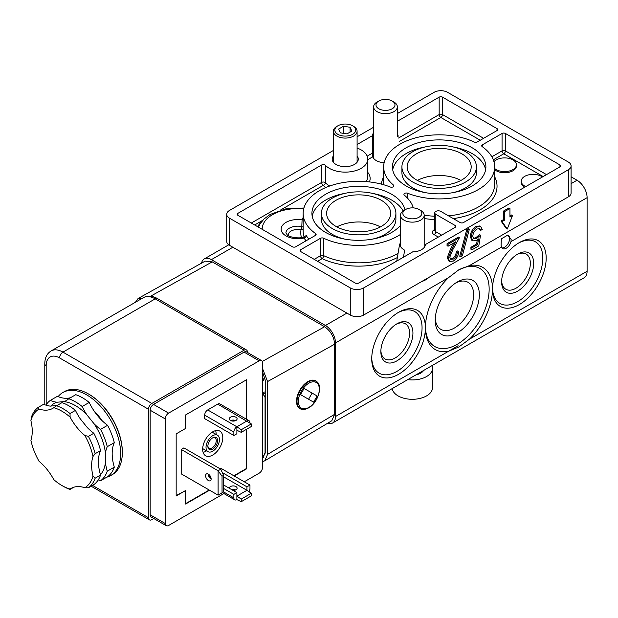 <?xml version="1.0" encoding="UTF-8"?>
<svg xmlns="http://www.w3.org/2000/svg" width="618" height="618" viewBox="0 0 618 618"><rect width="100%" height="100%" fill="white"/><g stroke="black" fill="none" stroke-linecap="round" stroke-linejoin="round"><path stroke-width="0.93" d="M511.001 241.599L511.148 239.421L507.772 235.103L501.383 238.795L501.082 245.23L501.515 247.076A7.115 4.11 120 0 0 502.697 248.567A7.115 4.11 120 0 0 511.001 241.599L587.1 197.667L587.1 271.263A14.229 8.219 60 0 1 584.149 277.776L332.561 423.036A14.229 8.219 -120 0 0 335.504 416.517L448.483 351.294L458.834 346.976L469.433 339.197A47.439 27.393 120 0 0 492.5 289.077A47.439 27.393 120 0 0 469.433 265.601L458.834 269.78L448.483 277.698A47.439 27.393 120 0 0 425.408 327.81A37.953 21.916 120 0 0 398.571 312.322L398.571 312.322A37.953 21.916 120 0 0 371.735 358.803A37.953 21.916 120 0 0 398.571 374.299A37.953 21.916 120 0 0 425.408 327.818A47.439 27.393 120 0 0 448.483 351.294L458.116 345.732M501.955 247.911A7.115 4.11 120 0 0 507.038 245.076A7.115 4.11 120 0 0 509.611 238.533A7.115 4.11 120 0 0 508.212 235.319M508.344 235.396L507.772 235.103M517.66 254.098L517.66 254.098A22.673 13.094 -60 0 1 533.697 263.361A22.673 13.094 -60 0 1 517.66 291.132A22.673 13.094 -60 0 1 501.623 281.878A22.673 13.094 -60 0 1 517.66 254.098L517.66 254.098M501.646 280.866A20.301 11.727 120 0 0 505.833 289.232A20.301 11.727 120 0 0 515.984 288.227A20.301 11.727 120 0 0 529.247 270.336A20.301 11.727 120 0 0 526.134 254.068A20.301 11.727 120 0 0 516.795 254.624M519.336 242.596L519.336 242.596A37.953 21.916 120 0 0 492.5 289.077A37.953 21.916 120 0 0 519.336 304.574A37.953 21.916 120 0 0 546.173 258.092A37.953 21.916 120 0 0 519.336 242.596M492.515 288.088A35.581 20.541 120 0 0 517.66 301.669A35.581 20.541 120 0 0 542.813 258.571A35.581 20.541 120 0 0 518.487 243.106M396.895 323.824L396.895 323.824A22.673 13.094 -60 0 1 412.932 333.079A22.673 13.094 -60 0 1 396.895 360.858A22.673 13.094 -60 0 1 380.858 351.596A22.673 13.094 -60 0 1 396.895 323.824L396.895 323.824M380.881 350.591A20.301 11.727 120 0 0 385.068 358.958A20.301 11.727 120 0 0 395.219 357.953A20.301 11.727 120 0 0 408.483 340.054A20.301 11.727 120 0 0 405.369 323.786A20.301 11.727 120 0 0 396.038 324.35M371.75 357.807A35.581 20.541 120 0 0 396.895 371.395A35.581 20.541 120 0 0 422.055 328.289A35.581 20.541 120 0 0 397.722 312.832M457.281 282.009L457.281 282.009A31.194 18.007 -60 0 1 479.336 294.747A31.194 18.007 -60 0 1 457.281 332.947A31.194 18.007 -60 0 1 435.219 320.209A31.194 18.007 -60 0 1 457.281 282.009L457.281 282.009M435.273 318.479A27.161 15.682 120 0 0 440.85 329.355A27.161 15.682 120 0 0 454.423 328.011A27.161 15.682 120 0 0 472.167 304.071A27.161 15.682 120 0 0 468.004 282.31A27.161 15.682 120 0 0 455.806 282.92M425.423 326.829A45.068 26.018 120 0 0 457.281 344.28A45.068 26.018 120 0 0 489.147 289.525A45.068 26.018 120 0 0 458.046 270.244M571.094 183.662L577.034 180.232L571.094 176.802M232.855 247.246L211.387 259.637L325.447 325.493L346.914 313.094M448.483 277.698L335.504 342.92L335.504 416.517M577.034 180.232A14.229 8.219 60 0 1 587.1 197.667M327.563 423.291A14.229 8.219 -120 0 0 332.561 423.036M335.504 342.92A14.229 8.219 -120 0 0 325.447 325.493M211.387 259.637A14.229 8.219 -120 0 0 204.272 258.934A14.229 8.219 -120 0 0 201.545 263.144M317.142 395.991L304.095 388.459L300.533 394.624L313.581 402.156L317.142 395.991L304.095 388.459M308.552 399.251L312.105 393.087M262.55 393.558A18.973 10.954 -120 0 0 265.045 393.179M317.83 382.828A16.014 9.247 120 0 0 315.837 380.866A16.014 9.247 120 0 0 307.834 381.654A16.014 9.247 120 0 0 297.374 395.767A16.014 9.247 120 0 0 299.83 408.598A16.014 9.247 120 0 0 302.519 409.34M262.55 457.969L265.06 452.924L265.06 397.837A2.372 1.367 -120 0 0 262.55 394.709M142.549 298.146L138.084 298.509L205.176 261.128L212.229 261.87L324.604 326.752C330.676 330.993 334.029 336.802 334.67 344.18L267.579 381.561L262.55 368.591M262.55 461.538L264.689 460.858L267.579 454.377L334.67 414.292L334.67 344.18M334.67 414.292L331.781 420.773L264.689 460.858M267.579 454.377L267.579 381.561M262.55 458.224L265.23 453.025L265.23 380.201L262.55 371.905M138.084 298.509L135.412 302.264M262.55 392.314A17.791 10.274 -120 0 0 265.23 391.789M262.55 381.661L263.716 379.993A9.587 5.531 -120 0 0 263.716 379.985L262.55 376.957M542.426 176.98A11.858 6.844 0 0 0 524.705 176.362A11.858 6.844 0 0 0 521.229 181.205A11.858 6.844 0 0 0 525.771 186.59M494.67 168.505A11.858 6.844 0 0 0 512.963 169.579A11.858 6.844 0 0 0 516.439 164.743A11.858 6.844 0 0 0 509.116 158.417A11.858 6.844 0 0 0 496.192 159.9A11.858 6.844 0 0 0 493.944 161.707M494.67 169.664A11.858 6.844 0 0 0 512.963 170.746A11.858 6.844 0 0 0 516.439 165.902L516.439 164.743M372.554 239.112A37.242 21.499 0 0 0 384.991 234.369A37.242 21.499 0 0 0 395.899 219.166L395.899 213.349A37.242 21.499 0 0 0 372.909 193.488A37.242 21.499 0 0 0 332.322 198.146A37.242 21.499 0 0 0 321.414 213.349A37.242 21.499 0 0 0 344.404 233.218A37.242 21.499 0 0 0 384.991 228.552A37.242 21.499 0 0 0 395.899 213.349M404.983 209.842A46.729 26.976 0 0 0 373.681 187.81A46.729 26.976 0 0 0 325.609 194.276A46.729 26.976 0 0 0 311.928 213.349A46.729 26.976 0 0 0 340.773 238.278A46.729 26.976 0 0 0 391.696 232.43A46.729 26.976 0 0 0 400.464 225.4M344.759 193.403A46.729 26.976 0 0 0 325.609 200.085A46.729 26.976 0 0 0 312.198 216.254M453.056 192.631A37.242 21.499 0 0 0 465.501 187.887A37.242 21.499 0 0 0 476.408 172.677L476.408 166.868A37.242 21.499 0 0 0 453.419 147.007A37.242 21.499 0 0 0 412.832 151.665A37.242 21.499 0 0 0 401.924 166.868A37.242 21.499 0 0 0 424.914 186.736A37.242 21.499 0 0 0 465.501 182.071A37.242 21.499 0 0 0 476.408 166.868M406.119 147.795A46.729 26.976 0 0 0 392.438 166.868A46.729 26.976 0 0 0 421.283 191.796A46.729 26.976 0 0 0 472.206 185.948A46.729 26.976 0 0 0 485.895 166.868A46.729 26.976 0 0 0 457.05 141.947A46.729 26.976 0 0 0 406.119 147.795M425.269 146.922A46.729 26.976 0 0 0 406.119 153.604A46.729 26.976 0 0 0 392.708 169.772M357.096 144.527L372.453 135.666L372.724 156.81L367.772 159.668M372.453 135.666A13.048 7.532 180 0 1 373.627 132.746M384.118 162.743A13.048 7.532 180 0 1 372.724 156.81M413.349 207.903A55.504 32.043 180 0 0 404.334 195.149A2.372 1.367 0 0 1 403.917 194.369A2.372 1.367 0 0 1 404.612 193.403A2.372 1.367 0 0 1 407.633 193.241A55.504 32.043 180 0 0 464.96 195.242A55.504 32.043 180 0 0 494.67 166.868A55.504 32.043 180 0 0 482.225 146.651A2.372 1.367 0 0 1 481.692 145.786A2.372 1.367 0 0 1 482.388 144.821L502.063 133.465A2.372 1.367 0 0 1 505.416 133.465L559.931 164.936A2.372 1.367 180 0 1 560.626 165.902A2.372 1.367 180 0 1 559.931 166.868L463.485 222.55A2.372 1.367 180 0 1 460.132 222.55L440.843 211.418A3.561 2.055 0 0 0 436.965 210.97A3.561 2.055 0 0 0 434.771 212.87A3.561 2.055 0 0 0 435.806 214.322L455.095 225.454A2.372 1.367 180 0 1 455.79 226.427A2.372 1.367 180 0 1 455.095 227.393L425.369 244.558A13.048 7.532 180 0 1 421.553 249.664A13.048 7.532 180 0 1 412.708 251.866L358.656 283.075A2.372 1.367 180 0 1 355.296 283.075L300.788 251.603A2.372 1.367 0 0 1 300.093 250.638A2.372 1.367 0 0 1 300.788 249.664L300.788 251.603M428.884 277.389A18.973 10.954 180 0 1 425.748 279.784A18.973 10.954 180 0 1 421.6 281.592M333.372 155.983A13.048 7.532 0 0 0 332.19 159.12A13.048 7.532 0 0 0 340.24 166.08A13.048 7.532 0 0 0 354.462 164.45A13.048 7.532 0 0 0 358.286 159.12A13.048 7.532 0 0 0 357.096 155.983M416.517 153.797A32.02 18.486 0 0 0 407.138 166.868A32.02 18.486 0 0 0 426.907 183.948A32.02 18.486 0 0 0 461.808 179.946A32.02 18.486 0 0 0 471.186 166.868A32.02 18.486 0 0 0 451.418 149.788A32.02 18.486 0 0 0 416.517 153.797M237.891 215.288A2.372 1.367 180 0 1 237.196 214.322A2.372 1.367 180 0 1 237.891 213.349L237.891 215.288L292.399 246.76A2.372 1.367 0 0 0 295.759 246.76L315.427 235.404A2.372 1.367 0 0 0 316.122 234.438A2.372 1.367 0 0 0 315.589 233.573A55.504 32.043 180 0 1 303.152 213.349A55.504 32.043 180 0 1 319.406 190.692A55.504 32.043 180 0 1 390.182 186.976A2.372 1.367 0 0 0 392.631 187.061A2.372 1.367 0 0 0 393.898 185.848A2.372 1.367 0 0 0 393.481 185.076A55.504 32.043 180 0 1 383.654 166.868A55.504 32.043 180 0 1 399.916 144.21A55.504 32.043 180 0 1 474.184 142.009A2.372 1.367 0 0 0 477.359 141.916L497.026 130.552A2.372 1.367 0 0 0 497.722 129.587A2.372 1.367 0 0 0 497.026 128.621L497.026 130.552M336.014 200.278A32.02 18.486 0 0 0 326.628 213.349A32.02 18.486 0 0 0 346.397 230.429A32.02 18.486 0 0 0 381.298 226.427A32.02 18.486 0 0 0 390.676 213.349A32.02 18.486 0 0 0 370.908 196.269A32.02 18.486 0 0 0 336.014 200.278M304.45 236.439L306.296 235.612A2.372 1.823 -31.4 0 1 304.064 238.007L303.353 237.173C298.718 239.066 287.988 236.671 287.355 234.987L285.91 233.009A11.858 6.844 -0 0 1 301.808 226.574L302.071 219.877A16.601 9.587 -0 0 0 281.198 229.741A16.601 9.587 -0 0 0 304.064 238.007A57.876 33.418 180 0 0 306.034 240.827M336.88 226.906A32.02 18.486 180 0 1 380.425 226.906M521.229 181.205L521.229 182.364A11.858 6.844 0 0 0 524.705 187.208M237.891 213.349L321.646 164.991A2.372 1.367 180 0 1 325.416 165.307L325.416 182.743A2.372 1.707 -43.1 0 1 323.33 185.33L280.379 210.128M568.313 169.772A9.486 5.477 0 0 0 571.094 165.902L571.094 193.017A9.486 5.477 180 0 1 568.313 196.887L568.313 169.772L363.685 287.918L363.685 315.033A9.486 5.477 180 0 1 350.267 315.033L229.502 245.307A9.486 5.477 180 0 1 226.721 241.437L226.721 214.322A9.486 5.477 0 0 0 229.502 218.193L229.502 245.307M568.313 196.887L363.685 315.033M471.928 249.826L471.928 247.841L477.629 244.55L478.533 238.934L476.563 240.448L472.84 240.896L471.279 237.157C471.542 232.777 473.496 229.378 477.135 226.96L480.68 226.551L482.249 229.463L480.742 230.336L479.8 228.683L477.042 228.992C474.439 230.769 473.017 233.225 472.785 236.362L473.782 238.757L476.833 238.301L480.526 235.18L478.811 245.856L471.928 249.826L470.924 249.247L470.924 247.262L476.625 243.963L477.266 239.985M472.84 240.896L471.835 240.317L470.275 236.578C470.537 232.198 472.484 228.799 476.123 226.381L479.676 225.972L480.68 226.551M480.742 230.336L479.738 229.757L479.228 228.482M473.349 238.394L475.829 237.721L479.522 234.593L480.526 235.18M459.738 256.2L466.752 229.556L468.344 228.637L469.348 229.216L462.334 255.867L460.742 256.779L459.738 256.2M450.313 258.95L452.407 258.44C454.771 256.856 456.061 254.624 456.3 251.727L457.807 250.862L458.811 251.441C458.533 255.535 456.71 258.741 453.342 261.059L449.788 261.53L448.274 258.224L447.27 257.644L450.661 248.737L453.913 242.843M449.788 261.53L448.784 260.95L447.27 257.644M448.274 258.224L451.665 249.317L455.86 241.723L448.058 246.227L447.053 245.647L447.053 243.662L458.448 237.08L459.452 237.66L452.948 249.433L449.78 257.196L450.754 259.313L453.419 259.027L452.407 258.44M512.492 215.558L509.943 217.034L509.943 208.513L508.938 207.926L503.57 211.032L503.57 219.552L501.028 221.02L506.258 228.459L507.262 229.039L512.492 215.558L511.488 214.979L509.943 215.867M417.389 180.425A32.02 18.486 180 0 1 460.935 180.425M226.721 214.322A9.486 5.477 0 0 1 229.502 210.444L333.372 150.475M357.096 136.779L373.627 127.238M397.351 113.542L434.13 92.306A9.486 5.477 0 0 1 447.548 92.306L568.313 162.032A9.486 5.477 0 0 1 571.094 165.902M350.267 315.033L350.267 287.918L229.502 218.193M357.096 148.057A22.534 13.009 180 0 1 367.772 159.12A22.534 13.009 180 0 1 350.761 171.734A22.534 13.009 180 0 1 325.416 165.307M397.351 121.29L439.166 97.15A2.372 1.367 180 0 1 442.519 97.15L497.026 128.621M400.464 234.431A55.504 32.043 180 0 1 323.631 238.216A2.372 1.367 0 0 0 320.456 238.309L300.788 249.664M350.267 287.918A9.486 5.477 0 0 0 363.685 287.918M476.833 238.301L475.829 237.721M477.135 226.96L476.123 226.381M471.279 237.157L470.275 236.578M477.629 244.55L476.625 243.963M471.928 247.841L470.924 247.262M460.742 256.779L467.756 230.135L466.752 229.556M467.756 230.135L469.348 229.216M453.419 259.027C455.775 257.443 457.073 255.203 457.305 252.314L456.3 251.727M448.058 246.227L448.058 244.241L447.053 243.662M448.058 244.241L459.452 237.66M457.305 252.314L458.811 251.441M509.943 208.513L504.582 211.611L504.582 220.132L502.032 221.599L507.262 229.039M502.032 221.599L501.028 221.02M504.582 211.611L503.57 211.032M504.582 220.132L503.57 219.552M398.123 135.813A16.13 9.309 0 0 1 398.185 136.246L398.123 135.813A16.13 9.309 0 0 0 397.351 133.797M400.464 243.755L399.637 243.979L396.764 261.074M399.637 243.979A16.13 9.309 0 0 0 404.643 250.182L403.469 257.204M485.624 169.772A46.729 26.976 0 0 0 453.056 146.922M401.924 166.868L401.924 172.677A37.242 21.499 0 0 0 425.269 192.631M403.16 210.939A46.729 26.976 0 0 0 372.554 193.403M321.414 213.349L321.414 219.166A37.242 21.499 0 0 0 344.759 239.112M303.152 228.768A2.372 1.931 8.6 0 1 300.997 229.796A2.372 0.657 101.8 0 0 301.808 226.574A2.372 1.367 0 0 1 302.673 226.891A2.372 1.367 0 0 1 303.152 227.277M397.351 257.567A57.876 33.418 180 0 1 322.14 258.641A2.372 1.221 115.2 0 0 323.631 255.643A55.504 32.043 0 0 0 398.062 253.349M303.152 219.792A2.372 1.893 20.4 0 1 302.071 219.877A57.876 33.418 180 0 1 303.152 217.443M420.711 210.444L419.035 209.479L420.711 210.444A11.858 6.844 180 0 1 424.187 215.288A11.858 6.844 180 0 1 416.864 221.615A11.858 6.844 180 0 1 403.94 220.132A11.858 6.844 180 0 1 400.464 215.288A11.858 6.844 180 0 1 403.94 210.444L405.617 209.479A9.486 5.477 180 0 1 419.035 209.479L419.035 209.479A9.486 5.477 180 0 1 419.035 217.227A9.486 5.477 180 0 1 405.617 217.227A9.486 5.477 180 0 1 405.617 209.479M423.554 370.499A11.858 6.844 180 0 1 416.146 374.778M431.959 365.647A20.162 11.642 180 0 1 432.492 368.289A20.162 11.642 180 0 1 407.741 379.63M432.492 368.289L432.492 387.664A20.162 11.642 180 0 1 420.039 398.417A20.162 11.642 180 0 1 398.069 395.891A20.162 11.642 180 0 1 392.229 388.583M393.875 101.985L392.198 101.02L393.875 101.985A11.858 6.844 180 0 1 397.351 106.829A11.858 6.844 180 0 1 390.028 113.156A11.858 6.844 180 0 1 377.104 111.673A11.858 6.844 180 0 1 373.627 106.829A11.858 6.844 180 0 1 377.104 101.985L378.78 101.02A9.486 5.477 180 0 1 392.198 101.02L392.198 101.02A9.486 5.477 180 0 1 392.198 108.768A9.486 5.477 180 0 1 378.78 108.768A9.486 5.477 180 0 1 378.78 101.02M45.925 405.138A47.439 27.393 60 0 1 50.336 400.394A38.949 22.487 -120 0 0 56.91 402.241L63.971 401.607A38.949 22.487 -120 0 0 66.296 400.557A38.949 22.487 -120 0 0 68.714 398.757A47.439 27.393 60 0 1 75.442 401.847A47.439 27.393 60 0 1 82.163 406.513A38.949 22.487 -120 0 0 86.906 414.856L93.967 423.639A38.949 22.487 -120 0 0 100.541 429.379A47.439 27.393 60 0 1 107.262 446.706A38.949 22.487 -120 0 0 105.439 453.203L105.439 462.612A38.949 22.487 -120 0 0 107.262 471.21A47.439 27.393 60 0 1 100.541 480.773A38.949 22.487 -120 0 0 98.247 479.908M70.097 489.039A45.516 26.28 60 0 1 61.939 485.539L63.299 486.327A47.439 27.393 60 0 0 70.019 489.425L70.097 489.039A38.949 22.487 -120 0 1 71.085 488.405A38.949 22.487 -120 0 1 84.828 487.726L88.405 487.78L93.828 484.643A47.439 27.393 -120 0 0 100.549 475.087A38.949 22.487 60 0 1 98.725 466.482L98.725 457.073A38.949 22.487 60 0 1 100.549 450.576A47.439 27.393 -120 0 0 93.828 433.257A38.949 22.487 60 0 1 87.262 427.509L80.201 418.726A38.949 22.487 60 0 1 75.45 410.391A47.439 27.393 -120 0 0 68.729 405.725A47.439 27.393 -120 0 0 62.009 402.627L56.578 405.763A47.439 27.393 60 0 1 63.299 408.853A47.439 27.393 60 0 1 70.019 413.519L70.097 417.127A38.949 22.487 -120 0 0 84.828 435.458L88.405 436.385A47.439 27.393 60 0 1 95.126 453.712L92.986 456.478A38.949 22.487 -120 0 0 92.986 476.123L95.126 478.216A47.439 27.393 60 0 1 88.405 487.78M75.45 410.391L70.019 413.519M100.541 480.773L107.586 476.71A47.439 27.393 -120 0 0 114.307 467.146A38.949 22.487 60 0 1 114.307 442.635A47.439 27.393 -120 0 0 107.586 425.315A38.949 22.487 60 0 1 89.208 402.449A47.439 27.393 -120 0 0 82.48 397.783A47.439 27.393 -120 0 0 75.759 394.686L68.714 398.757M89.208 402.449L82.163 406.513M58.107 396.632A47.918 27.663 60 0 1 62.812 392.546A47.918 27.663 60 0 1 86.767 394.925A47.918 27.663 60 0 1 118.069 437.142A47.918 27.663 60 0 1 110.722 475.543A47.918 27.663 60 0 1 106.79 477.166M62.812 392.546L64.488 391.58A47.918 27.663 60 0 1 88.444 393.952L88.444 393.952A47.918 27.663 60 0 1 122.325 452.639A47.918 27.663 60 0 1 112.399 474.57L110.722 475.543M89.116 394.338L88.444 393.952L89.116 394.338A46.968 27.115 60 0 1 122.325 451.866L122.325 452.639M70.568 397.683A38.949 22.487 60 0 1 57.381 396.331L50.336 400.394M114.307 467.146L107.262 471.21M114.307 442.635L107.262 446.706M107.586 425.315L100.541 429.379M57.258 405.485L50.197 406.111A38.949 22.487 60 0 1 43.631 404.272L38.2 407.401L39.058 409.031A38.949 22.487 -120 0 0 52.8 408.344A38.949 22.487 -120 0 0 53.789 407.718L56.578 405.763M73.859 487.208L70.019 489.425M63.299 486.327L61.939 485.539A45.516 26.28 60 0 1 53.789 479.622A38.949 22.487 -120 0 0 39.058 461.291A45.516 26.28 60 0 1 30.9 440.279A38.949 22.487 -120 0 0 30.9 420.634L31.479 416.965A47.439 27.393 60 0 1 38.2 407.401M93.828 433.257L88.405 436.385M100.549 475.087L95.126 478.216M100.549 450.576L95.126 453.712M84.828 435.458A45.516 26.28 60 0 1 92.986 456.478M53.789 407.718A45.516 26.28 60 0 1 70.097 417.127M30.9 420.634A45.516 26.28 60 0 1 39.058 409.031M92.986 476.123A45.516 26.28 60 0 1 84.828 487.726M337.853 134.33A10.436 6.025 0 0 0 352.615 134.33A10.436 6.025 0 0 0 352.615 125.809L353.62 126.389A11.858 6.844 180 0 1 357.096 131.232A11.858 6.844 180 0 1 349.773 137.559A11.858 6.844 180 0 1 336.849 136.076A11.858 6.844 180 0 1 333.372 131.232A11.858 6.844 180 0 1 336.849 126.389L337.853 125.809A10.436 6.025 0 0 0 337.853 134.33M353.62 126.389L352.615 125.809A10.436 6.025 0 0 0 337.853 125.809M351.851 131.093L350.082 127.277L343.461 126.25L338.625 129.046L340.394 132.87L347.007 133.89L351.851 131.093M343.461 133.341L343.461 126.25M350.082 132.121L350.082 127.277M212.731 437.822L212.731 437.822A6.875 3.971 -60 0 1 217.598 440.626A6.875 3.971 -60 0 1 212.731 449.054A6.875 3.971 -60 0 1 207.864 446.242A6.875 3.971 -60 0 1 212.731 437.822L212.731 437.822M207.88 445.841A5.933 3.422 120 0 0 209.093 448.189A5.933 3.422 120 0 0 212.059 447.895A5.933 3.422 120 0 0 215.937 442.666A5.933 3.422 120 0 0 215.025 437.915A5.933 3.422 120 0 0 212.383 438.038M212.731 435.69A9.486 5.477 120 0 0 206.536 444.048A9.486 5.477 120 0 0 207.988 451.658A9.486 5.477 120 0 0 212.731 451.186A9.486 5.477 120 0 0 218.926 442.82A9.486 5.477 120 0 0 217.474 435.219A9.486 5.477 120 0 0 212.731 435.69M212.731 455.057A14.229 8.219 120 0 0 222.032 442.519A14.229 8.219 120 0 0 219.846 431.109A14.229 8.219 120 0 0 212.731 431.82A14.229 8.219 120 0 0 203.43 444.357A14.229 8.219 120 0 0 205.616 455.76A14.229 8.219 120 0 0 212.731 455.057M203.098 452.368A14.229 8.219 120 0 0 206.018 451.186A14.229 8.219 120 0 0 206.582 450.846M216.068 434.408A14.229 8.219 120 0 0 215.651 430.63M230.429 417.243A3.917 2.263 180 0 1 234.693 416.756A3.917 2.263 180 0 1 237.103 418.842A3.917 2.263 180 0 1 235.96 420.441A3.917 2.263 180 0 1 231.696 420.928A3.917 2.263 180 0 1 229.278 418.842A3.917 2.263 180 0 1 230.429 417.243M235.682 420.58A3.917 2.263 0 0 0 230.699 420.58M231.619 489.595A3.917 2.263 180 0 1 235.682 489.92M233.079 490.437A3.917 2.263 0 0 0 235.96 489.773A3.917 2.263 0 0 0 237.103 488.174A3.917 2.263 0 0 0 234.693 486.088A3.917 2.263 0 0 0 230.429 486.582A3.917 2.263 0 0 0 229.278 488.174A3.917 2.263 0 0 0 229.278 488.243M208.366 474.137A3.917 2.263 -120 0 0 206.412 473.944A3.917 2.263 -120 0 0 205.809 477.081A3.917 2.263 -120 0 0 208.366 480.526A3.917 2.263 -120 0 0 210.329 480.719A3.917 2.263 -120 0 0 210.923 477.583A3.917 2.263 -120 0 0 208.366 474.137M211.132 479.02A3.917 2.263 60 0 1 211.055 478.973A3.917 2.263 60 0 1 208.289 474.091M247.447 352.453L247.447 352.121A4.743 2.742 120 0 0 246.466 349.95A4.743 2.742 120 0 0 244.095 350.182L151.843 403.446A4.743 2.742 120 0 0 148.49 409.255L148.49 517.714A4.743 2.742 120 0 0 149.471 519.885A4.743 2.742 120 0 0 151.843 519.653L153.812 518.517M233.867 435.497L233.867 432.013A4.272 2.464 -60 0 1 236.887 426.783L236.887 433.751L233.867 435.497L204.682 418.649L204.682 415.165A4.272 2.464 -60 0 1 207.702 409.935L217.76 404.118A4.272 2.464 -60 0 1 219.9 403.909L249.085 420.758A4.272 2.464 -60 0 1 249.966 422.712L249.966 423.013M236.887 430.267L241.244 432.345L241.244 429.734L236.887 426.783L246.945 420.974A4.272 2.464 -60 0 1 249.085 420.758M176.169 495.605L185.601 490.545L185.601 504.033L209.541 490.213M185.601 503.647L209.208 490.02M233.867 475.783L246.273 468.614L246.273 429.44M246.273 419.143L246.273 379.916M248.992 491.696A4.272 2.464 120 0 0 249.966 488.568L249.966 485.076L220.78 468.228L219.946 468.714M181.198 449.44L181.198 473.844L218.1 495.149L222.04 492.87L222.04 476.215L218.1 470.746L181.198 449.44L183.878 447.895L220.78 469.193L218.1 470.746L218.1 495.149M249.966 485.076L246.945 486.822L246.945 490.306L223.546 476.795M246.613 419.336L246.613 379.715L185.601 414.941L185.601 428.436L176.169 433.882L176.169 495.991L185.601 490.545M234.199 475.976L246.613 468.807L246.613 429.247M150.166 514.809L165.261 523.523A4.743 2.742 120 0 0 166.25 525.694L151.147 516.98A4.743 2.742 -60 0 1 150.166 514.809L150.166 410.221A4.743 2.742 -60 0 1 153.519 404.411L168.621 413.125L259.189 360.835L244.095 352.121A4.743 2.742 -60 0 1 246.466 351.881L261.561 360.603A4.743 2.742 120 0 0 259.189 360.835M168.621 413.125A4.743 2.742 120 0 0 165.261 418.934L150.166 410.221M165.261 523.523L165.261 418.934M166.25 525.694A4.743 2.742 120 0 0 168.621 525.462L223.894 493.55M261.561 360.603A4.743 2.742 120 0 1 262.55 362.774L262.55 467.355A4.743 2.742 120 0 1 259.189 473.164L244.264 481.785M153.519 404.411L244.095 352.121M236.887 492.631L233.867 494.377L233.867 497.861A4.272 2.464 120 0 0 234.747 499.815A4.272 2.464 120 0 0 236.887 499.607L236.887 492.631L223.546 484.929M246.945 486.822L222.31 472.6M241.244 499.074L251.31 493.264L246.945 490.306L236.887 496.115L241.244 499.074L241.244 501.685L236.887 499.607M210.947 477.66L208.853 476.447M233.867 494.377L223.546 488.421M251.31 493.264L251.31 495.875L241.244 501.685M234.763 420.912L233.303 420.07M241.244 432.345L251.31 426.536L251.31 423.925L217.76 404.118M251.31 423.925L241.244 429.734M220.78 469.193L223.546 475.35L222.04 476.215M223.546 475.35L223.546 492.005L222.04 492.87M501.515 247.076L469.433 265.601M469.433 339.197L587.1 271.263M308.838 407.416A14.824 8.559 -60 0 1 298.355 401.36A14.824 8.559 -60 0 1 308.838 383.206A14.824 8.559 -60 0 1 319.321 389.255A14.824 8.559 -60 0 1 308.838 407.416M316.053 381.26C323.446 384.566 318.309 402.828 308.645 407.849C305.431 409.634 302.642 409.881 300.278 408.583A15.774 9.108 -60 0 1 297.861 395.945A15.774 9.108 -60 0 1 308.166 382.04A15.774 9.108 -60 0 1 316.053 381.26L314.346 380.279M262.55 394.632L265.23 393.087L262.55 394.616M212.229 261.87L150.553 296.231M262.302 361.46L324.604 326.752M438.324 237.08L434.13 234.655A5.933 3.422 180 0 1 434.13 229.811A5.933 3.422 180 0 1 434.771 229.494M407.633 193.241L407.633 198.278M383.654 166.868L383.654 184.303A55.504 32.043 0 0 0 383.662 184.743M393.481 185.076L393.481 186.628M303.152 213.349L303.152 230.784A55.504 32.043 0 0 0 304.126 236.779M306.296 235.612A55.504 32.043 -0 0 0 308.9 239.174M315.589 233.573L315.589 235.296M257.567 226.651A42.696 24.65 180 0 1 261.059 222.356M367.772 172.368A24.905 14.376 180 0 1 369.425 181.916M325.833 187.509A24.905 14.376 180 0 1 323.33 185.33A2.372 1.367 -120 0 1 321.646 182.426L321.646 164.991M381.399 184.118A57.876 33.418 180 0 1 383.654 176.771M480.256 140.24L440.843 117.482L399.182 141.537M262.696 220.332L254.662 224.975M543.152 176.555L503.74 153.797L493.311 159.823M494.67 176.771A57.876 33.418 180 0 1 453.342 218.633M434.771 219.56A57.876 33.418 180 0 1 424.187 218.517M320.456 238.309L320.456 255.736A2.372 1.367 60 0 0 322.14 258.641L317.559 261.283M301.391 237.575A57.876 33.418 180 0 1 300.997 229.796A9.486 5.477 -0 0 0 288.359 235.659M367.169 156.145L372.453 153.094M251.31 223.036L321.646 182.426A2.372 1.367 180 0 1 325.006 182.426A2.372 1.367 180 0 1 325.416 182.743A22.534 13.009 0 0 0 329.734 185.995M505.416 133.465L505.416 150.892L546.513 174.616M559.931 166.868L559.931 164.936M398.533 138.038L439.166 114.577L439.166 97.15M442.519 97.15L442.519 114.577L483.608 138.301M491.851 156.787L502.063 150.892A2.372 1.367 180 0 1 505.416 150.892A2.372 1.367 120 0 1 503.74 153.797A2.372 1.367 60 0 1 502.063 150.892L502.063 133.465M482.388 144.821L482.388 146.767M424.187 215.157A55.504 32.043 0 0 0 434.771 216.246M448.575 215.883A55.504 32.043 0 0 0 494.67 184.303L494.67 166.868M323.631 238.216L323.631 255.643A2.372 1.367 180 0 0 320.456 255.736L314.207 259.351M451.665 249.317L450.661 248.737M366.01 181.592A22.534 13.009 0 0 0 367.772 176.555L367.772 159.12M434.771 212.87L434.771 230.298A3.561 2.055 0 0 0 435.806 231.75L435.806 214.322M434.13 234.655A2.372 1.367 120 0 0 435.806 231.75L441.677 235.141M455.095 227.393L455.095 225.454M303.693 208.884A35.581 20.541 -0 0 0 262.186 229.317M439.166 114.577A2.372 1.367 180 0 1 442.519 114.577A2.372 1.367 -60 0 1 440.843 117.482A2.372 1.367 -120 0 1 439.166 114.577M304.473 237.884L304.604 236.161L303.353 237.173M50.684 406.165A42.812 24.72 60 0 1 56.91 402.241M63.971 401.607A42.812 24.72 60 0 1 75.442 405.624A42.812 24.72 60 0 1 86.906 414.856M94.114 411.024A37.327 21.553 60 0 1 101.877 420.441M93.967 423.639A42.812 24.72 60 0 1 105.439 453.203M105.439 462.612A42.812 24.72 60 0 1 100.448 474.724M236.887 426.783L207.702 409.935M148.49 409.255L59.598 357.93A18.973 10.954 -120 0 0 46.18 365.678A4.743 2.742 0 0 1 44.79 363.739C44.836 357.814 46.937 353.55 51.085 350.947A23.723 13.696 60 0 1 62.951 352.121L155.203 298.857A23.723 13.696 -120 0 0 143.337 297.683C147.625 295.389 152.368 295.698 157.575 298.625A4.743 2.742 120 0 0 155.203 298.857L244.095 350.182M59.598 357.93A4.743 2.742 120 0 1 62.951 352.121L151.843 403.446M46.18 365.678L46.18 404.751M92.522 485.4L148.49 517.714M233.867 497.861L223.546 491.905M233.867 432.013L204.682 415.165M204.272 258.934L228.737 244.813M300.278 408.583L298.571 407.594M262.851 457.814L263.956 457.173M335.458 341.708L334.539 342.233M325.516 325.531L324.01 326.404M258.486 227.177L259.946 224.071L263.917 219.073L270.105 214.454L286.01 208.791L303.925 208.011M434.771 230.298L435.319 229.935M424.187 215.288L424.187 247.478M400.464 215.288L400.464 246.427M397.351 106.829L397.351 136.47M373.627 106.829L373.627 158.386M357.096 162.264L357.096 131.232M333.372 162.264L333.372 131.232M202.681 448.591L207.988 451.658M51.085 350.947L143.337 297.683M234.747 499.815L222.38 492.677M212.167 432.16L217.474 435.219M91.132 486.204L149.471 519.885M44.79 363.739L44.79 404.736M157.575 298.625L246.466 349.95"/></g></svg>
